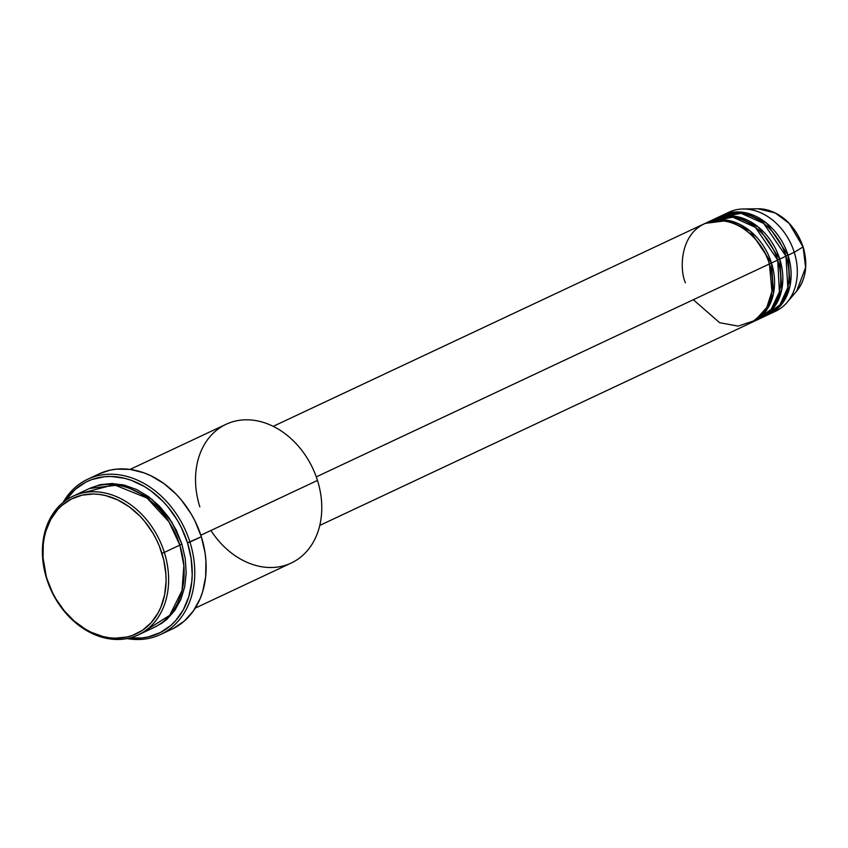 <?xml version="1.0" encoding="UTF-8"?>
<svg xmlns="http://www.w3.org/2000/svg" width="848" height="848" viewBox="0 0 848 848"><rect width="100%" height="100%" fill="white"/><g stroke="black" fill="none" stroke-linecap="round" stroke-linejoin="round"><path stroke-width="1.27" d="M725.941 213.813A54.738 42.665 64.8 0 1 743.166 208.979A54.738 42.665 64.8 0 1 794.247 252.301L803.003 246.969A48.251 37.609 -115.2 0 0 757.964 208.788L775.252 212.965L789.128 223.353L802.95 246.821M693.325 299.715L719.655 322.706L738.12 326.109L755.197 320.385L766.815 307.358L771.934 291.458L769.422 263.961A54.738 42.665 -115.2 0 0 704.126 223.861L273.204 426.343M706.204 222.897A54.738 42.665 64.8 0 0 705.176 223.395L728.4 220.416L750.088 230.963L771.489 262.997L769.051 263.792L771.489 262.997L773.524 293.302L766.465 310.294L751.71 322.452A54.738 42.665 64.8 0 0 752.759 321.975L758.96 319.06A54.738 42.665 -115.2 0 0 777.701 260.071A54.738 42.665 -115.2 0 0 712.405 219.982L706.204 222.897A54.738 42.665 64.8 0 1 771.489 262.997L777.701 260.071L771.489 262.997A54.738 42.665 64.8 0 1 752.759 321.975M754.688 320.724L771.171 309.372L779.407 291.903L777.701 260.071L755.388 227.317L732.82 217.194L709.384 221.593M714.482 219.007A54.738 42.665 64.8 0 0 713.454 219.505L736.679 216.526L758.366 227.073L779.768 259.106L777.605 259.785L779.768 259.106L781.803 289.412L774.743 306.404L759.988 318.562A54.738 42.665 64.8 0 0 761.038 318.085L767.239 315.17A54.738 42.665 -115.2 0 0 785.979 256.181A54.738 42.665 -115.2 0 0 720.683 216.092L714.482 219.007A54.738 42.665 64.8 0 1 779.768 259.106L785.979 256.181L779.768 259.106A54.738 42.665 64.8 0 1 761.038 318.085M764.059 316.474L779.969 304.824L787.803 287.514L785.979 256.181L763.666 223.427L741.099 213.304L717.662 217.703M722.761 215.116A54.738 42.665 64.8 0 0 721.733 215.615L744.957 212.636L766.645 223.183L788.046 255.216L785.884 255.895L788.046 255.216L790.082 285.522L783.022 302.513L768.267 314.672A54.738 42.665 64.8 0 0 769.316 314.195L775.517 311.28A54.738 42.665 -115.2 0 0 794.247 252.301A54.738 42.665 -115.2 0 0 728.962 212.201L722.761 215.116A54.738 42.665 64.8 0 1 788.046 255.216L794.247 252.301L788.046 255.216A54.738 42.665 64.8 0 1 769.316 314.195M145.517 630.605L169.695 615.341L182.002 590.632L183.878 565.658L179.84 545.105L164.321 552.398A76.638 59.72 64.8 0 1 138.097 634.972A76.638 59.72 64.8 0 1 46.693 578.834L47.053 579.004A74.804 58.3 64.8 0 1 82.097 495.158A74.804 58.3 64.8 0 1 161.883 553.193L164.321 552.398A76.638 59.72 -115.2 0 0 82.595 492.942A76.638 59.72 -115.2 0 0 46.693 578.834A76.638 59.72 64.8 0 1 72.917 496.26A76.638 59.72 64.8 0 1 164.321 552.398L179.84 545.105A76.638 59.72 -115.2 0 0 88.436 488.967L72.917 496.26M199.842 506.881A76.638 59.72 64.8 0 1 235.744 420.99A76.638 59.72 64.8 0 1 317.47 480.434A76.638 59.72 -115.2 0 0 226.066 424.297L130.073 469.4L143.927 472.824L150.753 475.675L163.918 483.551L175.992 494.034L181.472 500.129L191.054 513.75L195.061 521.138L201.326 536.72A85.754 66.833 -115.2 0 0 99.046 473.894L87.662 479.247A85.754 66.833 64.8 0 1 189.941 542.063A85.754 66.833 -115.2 0 0 129.596 477.18A85.754 66.833 -115.2 0 0 63.059 502.493A85.754 66.833 64.8 0 1 87.662 479.247M187.514 542.868L201.326 536.72L189.941 542.063A85.754 66.833 64.8 0 1 160.601 634.484A85.754 66.833 64.8 0 1 126.999 638.576A85.754 66.833 -115.2 0 0 189.941 542.063L187.514 542.868L181.377 527.615L177.455 520.386L168.074 507.062L162.71 501.094L150.902 490.833L144.563 486.635L131.323 480.328L124.561 478.272L111.046 476.459L104.431 476.724L91.807 479.565L85.913 482.109L75.26 489.36L65.476 500.627A83.931 65.413 64.8 0 1 130.475 480.032A83.931 65.413 64.8 0 1 187.514 542.868A83.931 65.413 64.8 0 1 129.977 637.908L141.754 637.972L148.188 636.943L160.272 632.587L170.936 625.336L175.589 620.715L183.359 609.691L188.807 596.653L191.733 582.099L192.21 574.425L191.171 558.673L187.514 542.868M89.146 488.66L100.181 484.674L112.095 483.498L124.433 485.151L136.719 489.582L148.485 496.61L159.265 505.98L168.667 517.322L176.31 530.201L181.907 544.13L179.744 544.808L181.907 544.13L185.246 558.556L186.2 572.941L184.726 586.731L180.889 599.388L174.826 610.422L166.77 619.432L162.095 623.057L154.643 627.181M316.272 476.883L769.422 263.961L316.272 476.883M200.849 535.226L317.47 480.434L200.849 535.226M743.166 208.979L757.964 208.788C779.089 210.336 794.141 223.024 803.12 246.853L805.6 267.502L796.654 291.14A48.251 37.609 -115.2 0 0 803.003 246.969L794.247 252.301A54.738 42.665 64.8 0 1 787.061 302.407A54.738 42.665 64.8 0 1 772.337 312.583M47.053 579.004L52.523 592.604L56.021 599.048L64.384 610.92L74.274 621.086L85.341 629.131L91.171 632.258L103.159 636.583L109.212 637.728L115.211 638.194L126.84 637.039L132.352 635.438L142.538 630.244L151.262 622.58L158.184 612.754L160.887 607.136L164.629 594.777L166.07 581.325L165.901 574.34L163.802 560.21L159.413 546.303L156.414 539.604L152.916 533.159L144.563 521.276L139.782 515.955L129.246 506.807L117.766 499.949L105.777 495.624L99.735 494.469L93.736 494.002L82.097 495.158L71.327 499.037L61.83 505.503L57.675 509.627L50.753 519.453L45.898 531.071L44.308 537.42L43.29 544.045L43.036 557.857L46.693 578.834A76.638 59.72 -115.2 0 0 128.419 638.29A76.638 59.72 -115.2 0 0 164.321 552.398L161.883 553.193A74.804 58.3 64.8 0 1 126.84 637.039A74.804 58.3 64.8 0 1 47.053 579.004M138.097 634.972L153.615 627.679A76.638 59.72 -115.2 0 0 179.84 545.105L169.006 521.902L147.033 498.041L114.014 484.696L81.016 493.324M160.601 634.484L171.985 629.131A85.754 66.833 -115.2 0 0 201.326 536.72L205.068 552.864L205.937 560.963L205.64 576.799L202.651 591.671L200.181 598.561L193.397 610.91L184.387 620.98L173.501 628.389M98.993 473.926L109.869 470.195L116.452 469.135L130.083 469.4M195.252 608.122L291.246 563.019A76.638 59.72 -115.2 0 0 317.47 480.434A76.638 59.72 64.8 0 1 291.246 563.019A76.638 59.72 64.8 0 1 210.929 530.488M319.76 525.421L750.692 322.95A54.738 42.665 -115.2 0 0 769.422 263.961C766.316 248.4 742.36 215.222 711.037 221.498C680.17 229.204 678.919 268.053 685.396 282.85M89.475 488.49L121.942 484.59L152.131 499.43L171.932 522.283L181.907 544.13M761.207 315.212L762.734 314.82M787.061 302.407L796.654 291.14C806.013 279.162 808.176 264.406 803.12 246.853"/></g></svg>
